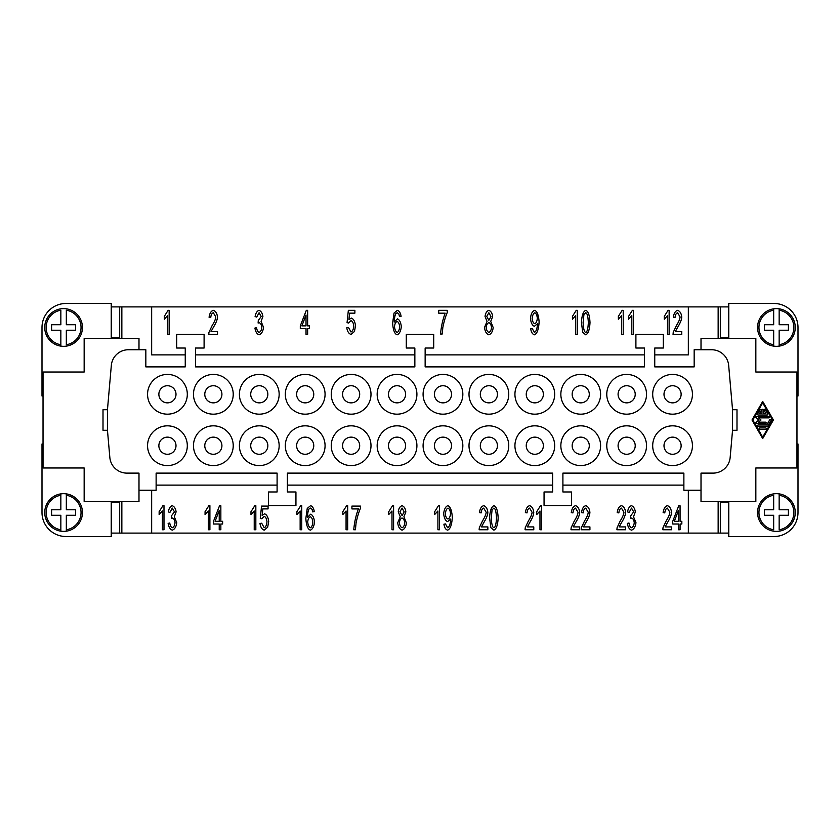 <?xml version="1.0" encoding="UTF-8"?>
<svg xmlns="http://www.w3.org/2000/svg" width="840" height="840" viewBox="0 0 840 840"><rect width="100%" height="100%" fill="white"/><g stroke="black" fill="none" stroke-linecap="round" stroke-linejoin="round"><path stroke-width="1.26" d="M773.672 495.264L773.672 509.786L764.411 509.786L764.411 515.267L773.672 515.267L773.672 529.788A17.482 17.482 0 0 1 773.672 495.264M757.565 512.526A18.848 18.848 0 0 1 779.153 493.878A18.848 18.848 0 0 1 779.153 531.174A18.848 18.848 0 0 1 757.565 512.526A18.848 18.848 0 0 0 773.672 531.174M779.153 493.878L779.153 495.264L779.153 493.878M776.412 346.322A18.848 18.848 0 0 1 773.672 346.122L773.672 330.215L764.411 330.215L764.411 324.733L773.672 324.733L773.672 308.826A18.848 18.848 0 0 0 773.672 346.122L773.672 344.736A17.482 17.482 0 0 1 773.672 310.212L773.672 308.826A18.848 18.848 0 0 1 779.153 308.826L779.153 324.733L788.403 324.733L788.403 330.215L779.153 330.215L779.153 346.122A18.848 18.848 0 0 1 776.412 346.322M795.26 327.474A18.848 18.848 0 0 0 779.153 308.826L779.153 310.212A17.482 17.482 0 0 1 779.153 344.736L779.153 346.122A18.848 18.848 0 0 0 795.26 327.474M63.588 493.679A18.848 18.848 0 0 1 66.329 493.878L66.329 509.786L75.59 509.786L75.59 515.267L66.329 515.267L66.329 531.174A18.848 18.848 0 0 0 66.329 493.878L66.329 495.264A17.482 17.482 0 0 1 66.329 529.788L66.329 531.174A18.848 18.848 0 0 1 60.848 531.174L60.848 515.267L51.597 515.267L51.597 509.786L60.848 509.786L60.848 493.878A18.848 18.848 0 0 1 63.588 493.679M44.741 512.526A18.848 18.848 0 0 0 60.848 531.174L60.848 529.788A17.482 17.482 0 0 1 60.848 495.264L60.848 493.878A18.848 18.848 0 0 0 44.741 512.526M66.329 344.736L66.329 330.215L75.59 330.215L75.59 324.733L66.329 324.733L66.329 310.212A17.482 17.482 0 0 1 66.329 344.736M82.436 327.474A18.848 18.848 0 0 1 60.848 346.122A18.848 18.848 0 0 1 60.848 308.826A18.848 18.848 0 0 1 82.436 327.474A18.848 18.848 0 0 0 66.329 308.826M60.848 346.122L60.848 344.736L60.848 346.122M158.865 445.704A8.568 8.568 0 0 0 167.433 454.272A8.568 8.568 0 0 0 176.001 445.704A8.568 8.568 0 0 0 167.433 437.136A8.568 8.568 0 0 0 158.865 445.704M187.309 445.704A19.877 19.877 0 0 1 167.433 465.581A19.877 19.877 0 0 1 147.556 445.704A19.877 19.877 0 0 1 167.433 425.828A19.877 19.877 0 0 1 187.309 445.704M204.782 445.704A8.568 8.568 0 0 0 213.35 454.272A8.568 8.568 0 0 0 221.917 445.704A8.568 8.568 0 0 0 213.35 437.136A8.568 8.568 0 0 0 204.782 445.704M233.226 445.704A19.877 19.877 0 0 1 213.35 465.581A19.877 19.877 0 0 1 193.473 445.704A19.877 19.877 0 0 1 213.35 425.828A19.877 19.877 0 0 1 233.226 445.704M250.709 445.704A8.568 8.568 0 0 0 259.276 454.272A8.568 8.568 0 0 0 267.845 445.704A8.568 8.568 0 0 0 259.276 437.136A8.568 8.568 0 0 0 250.709 445.704M279.153 445.704A19.877 19.877 0 0 1 259.276 465.581A19.877 19.877 0 0 1 239.4 445.704A19.877 19.877 0 0 1 259.276 425.828A19.877 19.877 0 0 1 279.153 445.704M296.625 445.704A8.568 8.568 0 0 0 305.193 454.272A8.568 8.568 0 0 0 313.761 445.704A8.568 8.568 0 0 0 305.193 437.136A8.568 8.568 0 0 0 296.625 445.704M325.07 445.704A19.877 19.877 0 0 1 305.193 465.581A19.877 19.877 0 0 1 285.317 445.704A19.877 19.877 0 0 1 305.193 425.828A19.877 19.877 0 0 1 325.07 445.704M342.552 445.704A8.568 8.568 0 0 0 351.12 454.272A8.568 8.568 0 0 0 359.688 445.704A8.568 8.568 0 0 0 351.12 437.136A8.568 8.568 0 0 0 342.552 445.704M370.997 445.704A19.877 19.877 0 0 1 351.12 465.581A19.877 19.877 0 0 1 331.244 445.704A19.877 19.877 0 0 1 351.12 425.828A19.877 19.877 0 0 1 370.997 445.704M388.469 445.704A8.568 8.568 0 0 0 397.036 454.272A8.568 8.568 0 0 0 405.605 445.704A8.568 8.568 0 0 0 397.036 437.136A8.568 8.568 0 0 0 388.469 445.704M416.913 445.704A19.877 19.877 0 0 1 397.036 465.581A19.877 19.877 0 0 1 377.16 445.704A19.877 19.877 0 0 1 397.036 425.828A19.877 19.877 0 0 1 416.913 445.704M434.395 445.704A8.568 8.568 0 0 0 442.964 454.272A8.568 8.568 0 0 0 451.531 445.704A8.568 8.568 0 0 0 442.964 437.136A8.568 8.568 0 0 0 434.395 445.704M462.84 445.704A19.877 19.877 0 0 1 442.964 465.581A19.877 19.877 0 0 1 423.087 445.704A19.877 19.877 0 0 1 442.964 425.828A19.877 19.877 0 0 1 462.84 445.704M480.312 445.704A8.568 8.568 0 0 0 488.88 454.272A8.568 8.568 0 0 0 497.448 445.704A8.568 8.568 0 0 0 488.88 437.136A8.568 8.568 0 0 0 480.312 445.704M508.757 445.704A19.877 19.877 0 0 1 488.88 465.581A19.877 19.877 0 0 1 469.004 445.704A19.877 19.877 0 0 1 488.88 425.828A19.877 19.877 0 0 1 508.757 445.704M526.239 445.704A8.568 8.568 0 0 0 534.807 454.272A8.568 8.568 0 0 0 543.375 445.704A8.568 8.568 0 0 0 534.807 437.136A8.568 8.568 0 0 0 526.239 445.704M554.683 445.704A19.877 19.877 0 0 1 534.807 465.581A19.877 19.877 0 0 1 514.931 445.704A19.877 19.877 0 0 1 534.807 425.828A19.877 19.877 0 0 1 554.683 445.704M572.155 445.704A8.568 8.568 0 0 0 580.724 454.272A8.568 8.568 0 0 0 589.292 445.704A8.568 8.568 0 0 0 580.724 437.136A8.568 8.568 0 0 0 572.155 445.704M600.6 445.704A19.877 19.877 0 0 1 580.724 465.581A19.877 19.877 0 0 1 560.847 445.704A19.877 19.877 0 0 1 580.724 425.828A19.877 19.877 0 0 1 600.6 445.704M618.082 445.704A8.568 8.568 0 0 0 626.65 454.272A8.568 8.568 0 0 0 635.219 445.704A8.568 8.568 0 0 0 626.65 437.136A8.568 8.568 0 0 0 618.082 445.704M646.527 445.704A19.877 19.877 0 0 1 626.65 465.581A19.877 19.877 0 0 1 606.774 445.704A19.877 19.877 0 0 1 626.65 425.828A19.877 19.877 0 0 1 646.527 445.704M663.999 445.704A8.568 8.568 0 0 0 672.567 454.272A8.568 8.568 0 0 0 681.135 445.704A8.568 8.568 0 0 0 672.567 437.136A8.568 8.568 0 0 0 663.999 445.704M692.444 445.704A19.877 19.877 0 0 1 672.567 465.581A19.877 19.877 0 0 1 652.691 445.704A19.877 19.877 0 0 1 672.567 425.828A19.877 19.877 0 0 1 692.444 445.704M158.865 394.296A8.568 8.568 0 0 0 167.433 402.864A8.568 8.568 0 0 0 176.001 394.296A8.568 8.568 0 0 0 167.433 385.728A8.568 8.568 0 0 0 158.865 394.296M187.309 394.296A19.877 19.877 0 0 1 167.433 414.173A19.877 19.877 0 0 1 147.556 394.296A19.877 19.877 0 0 1 167.433 374.419A19.877 19.877 0 0 1 187.309 394.296M204.782 394.296A8.568 8.568 0 0 0 213.35 402.864A8.568 8.568 0 0 0 221.917 394.296A8.568 8.568 0 0 0 213.35 385.728A8.568 8.568 0 0 0 204.782 394.296M233.226 394.296A19.877 19.877 0 0 1 213.35 414.173A19.877 19.877 0 0 1 193.473 394.296A19.877 19.877 0 0 1 213.35 374.419A19.877 19.877 0 0 1 233.226 394.296M250.709 394.296A8.568 8.568 0 0 0 259.276 402.864A8.568 8.568 0 0 0 267.845 394.296A8.568 8.568 0 0 0 259.276 385.728A8.568 8.568 0 0 0 250.709 394.296M279.153 394.296A19.877 19.877 0 0 1 259.276 414.173A19.877 19.877 0 0 1 239.4 394.296A19.877 19.877 0 0 1 259.276 374.419A19.877 19.877 0 0 1 279.153 394.296M296.625 394.296A8.568 8.568 0 0 0 305.193 402.864A8.568 8.568 0 0 0 313.761 394.296A8.568 8.568 0 0 0 305.193 385.728A8.568 8.568 0 0 0 296.625 394.296M325.07 394.296A19.877 19.877 0 0 1 305.193 414.173A19.877 19.877 0 0 1 285.317 394.296A19.877 19.877 0 0 1 305.193 374.419A19.877 19.877 0 0 1 325.07 394.296M342.552 394.296A8.568 8.568 0 0 0 351.12 402.864A8.568 8.568 0 0 0 359.688 394.296A8.568 8.568 0 0 0 351.12 385.728A8.568 8.568 0 0 0 342.552 394.296M370.997 394.296A19.877 19.877 0 0 1 351.12 414.173A19.877 19.877 0 0 1 331.244 394.296A19.877 19.877 0 0 1 351.12 374.419A19.877 19.877 0 0 1 370.997 394.296M388.469 394.296A8.568 8.568 0 0 0 397.036 402.864A8.568 8.568 0 0 0 405.605 394.296A8.568 8.568 0 0 0 397.036 385.728A8.568 8.568 0 0 0 388.469 394.296M416.913 394.296A19.877 19.877 0 0 1 397.036 414.173A19.877 19.877 0 0 1 377.16 394.296A19.877 19.877 0 0 1 397.036 374.419A19.877 19.877 0 0 1 416.913 394.296M434.395 394.296A8.568 8.568 0 0 0 442.964 402.864A8.568 8.568 0 0 0 451.531 394.296A8.568 8.568 0 0 0 442.964 385.728A8.568 8.568 0 0 0 434.395 394.296M462.84 394.296A19.877 19.877 0 0 1 442.964 414.173A19.877 19.877 0 0 1 423.087 394.296A19.877 19.877 0 0 1 442.964 374.419A19.877 19.877 0 0 1 462.84 394.296M480.312 394.296A8.568 8.568 0 0 0 488.88 402.864A8.568 8.568 0 0 0 497.448 394.296A8.568 8.568 0 0 0 488.88 385.728A8.568 8.568 0 0 0 480.312 394.296M508.757 394.296A19.877 19.877 0 0 1 488.88 414.173A19.877 19.877 0 0 1 469.004 394.296A19.877 19.877 0 0 1 488.88 374.419A19.877 19.877 0 0 1 508.757 394.296M526.239 394.296A8.568 8.568 0 0 0 534.807 402.864A8.568 8.568 0 0 0 543.375 394.296A8.568 8.568 0 0 0 534.807 385.728A8.568 8.568 0 0 0 526.239 394.296M554.683 394.296A19.877 19.877 0 0 1 534.807 414.173A19.877 19.877 0 0 1 514.931 394.296A19.877 19.877 0 0 1 534.807 374.419A19.877 19.877 0 0 1 554.683 394.296M572.155 394.296A8.568 8.568 0 0 0 580.724 402.864A8.568 8.568 0 0 0 589.292 394.296A8.568 8.568 0 0 0 580.724 385.728A8.568 8.568 0 0 0 572.155 394.296M600.6 394.296A19.877 19.877 0 0 1 580.724 414.173A19.877 19.877 0 0 1 560.847 394.296A19.877 19.877 0 0 1 580.724 374.419A19.877 19.877 0 0 1 600.6 394.296M618.082 394.296A8.568 8.568 0 0 0 626.65 402.864A8.568 8.568 0 0 0 635.219 394.296A8.568 8.568 0 0 0 626.65 385.728A8.568 8.568 0 0 0 618.082 394.296M646.527 394.296A19.877 19.877 0 0 1 626.65 414.173A19.877 19.877 0 0 1 606.774 394.296A19.877 19.877 0 0 1 626.65 374.419A19.877 19.877 0 0 1 646.527 394.296M663.999 394.296A8.568 8.568 0 0 0 672.567 402.864A8.568 8.568 0 0 0 681.135 394.296A8.568 8.568 0 0 0 672.567 385.728A8.568 8.568 0 0 0 663.999 394.296M692.444 394.296A19.877 19.877 0 0 1 672.567 414.173A19.877 19.877 0 0 1 652.691 394.296A19.877 19.877 0 0 1 672.567 374.419A19.877 19.877 0 0 1 692.444 394.296M671.538 526.922L671.538 529.756L662.823 529.756L663.001 527.709L666.204 520.884C668.493 517.251 669.711 514.374 669.858 512.253L667.37 508.106C665.931 508.589 665.07 510.185 664.797 512.914L663.127 512.61C663.695 508.599 665.123 506.289 667.412 505.68C669.732 506.478 671.107 508.694 671.528 512.327C671.444 514.857 670.152 518.186 667.632 522.312L665.091 526.922L671.538 526.922M625.622 526.922L625.622 529.756L616.896 529.756L617.085 527.709L620.277 520.884C622.566 517.251 623.784 514.374 623.942 512.253L621.453 508.106C620.004 508.589 619.143 510.185 618.87 512.914L617.211 512.61C617.778 508.599 619.206 506.289 621.485 505.68C623.805 506.478 625.18 508.694 625.601 512.327C625.527 514.857 624.225 518.186 621.705 522.312L619.164 526.922L625.622 526.922M579.695 526.922L579.695 529.756L570.98 529.756L571.158 527.709L574.361 520.884C576.65 517.251 577.868 514.374 578.014 512.253L575.526 508.106C574.087 508.589 573.226 510.185 572.953 512.914L571.284 512.61C571.851 508.599 573.279 506.289 575.568 505.68C577.889 506.478 579.264 508.694 579.684 512.327C579.6 514.857 578.308 518.186 575.788 522.312L573.248 526.922L579.695 526.922M533.778 526.922L533.778 529.756L525.053 529.756L525.242 527.709L528.433 520.884C530.722 517.251 531.941 514.374 532.098 512.253L529.61 508.106C528.16 508.589 527.299 510.185 527.027 512.914L525.368 512.61C525.934 508.599 527.363 506.289 529.641 505.68C531.962 506.478 533.337 508.694 533.757 512.327C533.683 514.857 532.381 518.186 529.861 522.312L527.321 526.922L533.778 526.922M487.851 526.922L487.851 529.756L479.136 529.756L479.315 527.709L482.517 520.884C484.806 517.251 486.024 514.374 486.171 512.253L483.683 508.106C482.244 508.589 481.383 510.185 481.11 512.914L479.441 512.61C480.007 508.599 481.435 506.289 483.725 505.68C486.045 506.478 487.41 508.694 487.841 512.327C487.757 514.857 486.465 518.186 483.945 522.312L481.404 526.922L487.851 526.922M439.519 529.756L437.913 529.756L437.913 510.993L434.669 514.542L434.669 511.686L438.48 505.68L439.519 505.68L439.519 529.756M393.593 529.756L391.986 529.756L391.986 510.993L388.752 514.542L388.752 511.686L392.553 505.68L393.593 505.68L393.593 529.756M347.676 529.756L346.07 529.756L346.07 510.993L342.825 514.542L342.825 511.686L346.637 505.68L347.676 505.68L347.676 529.756M301.749 529.756L300.143 529.756L300.143 510.993L296.909 514.542L296.909 511.686L300.709 505.68L301.749 505.68L301.749 529.756M255.833 529.756L254.226 529.756L254.226 510.993L250.982 514.542L250.982 511.686L254.793 505.68L255.833 505.68L255.833 529.756M209.906 529.756L208.299 529.756L208.299 510.993L205.065 514.542L205.065 511.686L208.866 505.68L209.906 505.68L209.906 529.756M163.989 529.756L162.372 529.756L162.372 510.993L159.138 514.542L159.138 511.686L162.939 505.68L163.989 505.68L163.989 529.756M669.134 334.415L667.517 334.415L667.517 315.651L664.283 319.2L664.283 316.355L668.083 310.338L669.134 310.338L669.134 334.415M623.207 334.415L621.6 334.415L621.6 315.651L618.366 319.2L618.366 316.355L622.167 310.338L623.207 310.338L623.207 334.415M577.279 334.415L575.673 334.415L575.673 315.651L572.439 319.2L572.439 316.355L576.24 310.338L577.279 310.338L577.279 334.415M486.717 316.407L488.87 320.26L490.991 316.575L488.859 312.753L486.717 316.407M486.181 327.485C486.497 330.099 487.389 331.748 488.87 332.409C490.329 331.842 491.221 330.246 491.526 327.6C491.211 324.891 490.308 323.243 488.817 322.675C487.368 323.243 486.486 324.849 486.181 327.485M487.043 321.394L485.048 316.512C485.457 313.152 486.717 311.084 488.838 310.338C490.969 311.115 492.24 313.194 492.66 316.586L490.718 321.394L493.185 327.558C492.713 331.517 491.274 333.931 488.859 334.814C486.444 333.942 484.995 331.495 484.523 327.464L487.043 321.394M394.485 326.644C394.842 329.752 395.735 331.674 397.163 332.409C398.496 331.832 399.326 329.963 399.641 326.812C399.346 323.778 398.496 321.993 397.1 321.457C395.682 322.024 394.81 323.757 394.485 326.644M401.09 316.312L399.483 316.554L398.874 314.013L397.247 312.753L395.881 313.53C394.968 315.074 394.411 317.919 394.233 322.056L397.435 318.854C399.525 319.725 400.817 322.319 401.31 326.623C400.817 331.086 399.441 333.816 397.194 334.814C394.653 334.047 393.131 330.173 392.627 323.19L394.034 313.079L397.362 310.338C399.284 310.926 400.522 312.921 401.09 316.312M306.022 325.878L306.022 315.053L301.896 325.878L306.022 325.878M306.022 334.32L306.022 328.587L300.3 328.587L300.3 325.878L306.317 310.338L307.639 310.338L307.639 325.878L309.414 325.878L309.414 328.587L307.639 328.587L307.639 334.32L306.022 334.32M217.497 331.58L217.497 334.415L208.772 334.415L208.95 332.367L212.153 325.553C214.441 321.909 215.66 319.032 215.806 316.921L213.328 312.764C211.88 313.246 211.019 314.853 210.746 317.572L209.087 317.268C209.654 313.268 211.071 310.957 213.36 310.338C215.68 311.136 217.056 313.352 217.476 316.995C217.403 319.515 216.101 322.844 213.581 326.97L211.04 331.58L217.497 331.58M169.155 334.415L167.548 334.415L167.548 315.651L164.315 319.2L164.315 316.355L168.116 310.338L169.155 310.338L169.155 334.415M254.929 328.052L256.536 327.673C257.05 330.498 257.911 332.062 259.119 332.388C260.6 331.779 261.502 330.11 261.828 327.38C261.534 324.807 260.673 323.253 259.245 322.718L258.111 323.043L258.29 320.46L261.24 316.502L259.077 312.753L256.704 317.079L255.097 316.554C255.78 312.994 257.093 310.926 259.046 310.338C261.156 311.178 262.437 313.246 262.899 316.554L261.093 321.416L263.54 327.317C263.025 331.38 261.555 333.879 259.119 334.814C256.935 334.058 255.539 331.81 254.929 328.052M346.773 327.726L348.474 327.464L350.994 332C352.517 331.369 353.441 329.417 353.776 326.13C353.472 323.054 352.548 321.237 350.983 320.681L348.59 323.022L347.067 322.655L348.348 310.338L354.879 310.338L354.879 313.152L349.629 313.152L348.936 319.589L351.414 318.087C353.64 318.969 354.995 321.562 355.499 325.857L354.459 331.506L350.994 334.415C348.779 333.701 347.372 331.475 346.773 327.726M438.711 313.173L438.711 310.338L447.227 310.338L447.227 312.617C445.473 316.649 444.014 321.573 442.838 327.411L442.218 334.016L440.559 334.016C441.157 326.781 442.691 319.83 445.169 313.173L438.711 313.173M537.317 318.286C537.012 315.179 536.172 313.341 534.797 312.764C533.369 313.404 532.476 315.326 532.13 318.528C532.434 321.384 533.316 323.106 534.755 323.683C536.172 323.148 537.023 321.353 537.317 318.286M530.702 328.86L532.256 328.598L534.429 332.409C536.183 331.527 537.212 328.629 537.516 323.705L534.356 326.277C532.245 325.427 530.943 322.812 530.46 318.433C530.954 313.908 532.329 311.209 534.597 310.338C537.086 311.115 538.587 314.979 539.112 321.93C538.639 329.522 537.065 333.816 534.398 334.814C532.497 334.246 531.269 332.262 530.702 328.86M583.097 322.581C583.422 328.818 584.294 332.094 585.732 332.409C587.15 332.084 588.021 328.808 588.347 322.581C588.032 316.355 587.15 313.079 585.711 312.764L583.926 314.486L583.097 322.581M581.438 322.581C581.816 315.452 583.244 311.367 585.732 310.338C588.21 311.136 589.627 315.221 590.005 322.581C589.638 329.69 588.21 333.764 585.732 334.814L582.729 332.346L581.438 322.581M633.423 334.415L631.817 334.415L631.817 315.651L628.582 319.2L628.582 316.355L632.384 310.338L633.423 310.338L633.423 334.415M681.765 331.58L681.765 334.415L673.04 334.415L673.228 332.367L676.421 325.553C678.71 321.909 679.928 319.032 680.085 316.921L677.597 312.764C676.148 313.246 675.287 314.853 675.014 317.572L673.355 317.268C673.922 313.268 675.35 310.957 677.628 310.338C679.949 311.136 681.324 313.352 681.744 316.995C681.671 319.515 680.369 322.844 677.849 326.97L675.308 331.58L681.765 331.58M168.137 523.394L169.743 523.005C170.258 525.83 171.119 527.405 172.326 527.73C173.806 527.121 174.699 525.452 175.035 522.721C174.741 520.149 173.88 518.595 172.452 518.049L171.318 518.385L171.497 515.802L174.447 511.833L172.284 508.084L169.911 512.421L168.304 511.896C168.987 508.337 170.299 506.268 172.253 505.68C174.363 506.52 175.644 508.589 176.106 511.896L174.3 516.758L176.747 522.659C176.232 526.722 174.762 529.221 172.326 530.156C170.142 529.399 168.746 527.153 168.137 523.394M219.23 521.304L219.23 510.489L215.103 521.304L219.23 521.304M219.23 529.756L219.23 524.013L213.507 524.013L213.507 521.304L219.524 505.764L220.847 505.764L220.847 521.304L222.621 521.304L222.621 524.013L220.847 524.013L220.847 529.756L219.23 529.756M259.98 523.467L261.681 523.215L264.201 527.74C265.724 527.111 266.647 525.158 266.984 521.871C266.679 518.794 265.745 516.978 264.191 516.422L261.786 518.763L260.274 518.406L261.555 506.079L268.076 506.079L268.076 508.893L262.836 508.893L262.143 515.33L264.621 513.828C266.847 514.71 268.202 517.303 268.706 521.598L267.656 527.247L264.201 530.156C261.986 529.442 260.579 527.216 259.98 523.467M307.692 521.986C308.049 525.095 308.942 527.006 310.359 527.74C311.703 527.173 312.532 525.305 312.848 522.155C312.554 519.12 311.703 517.335 310.306 516.789C308.889 517.367 308.018 519.089 307.692 521.986M314.296 511.655L312.69 511.896L312.081 509.355L310.454 508.084L309.089 508.872C308.175 510.416 307.619 513.261 307.44 517.398L310.643 514.196C312.732 515.067 314.024 517.66 314.517 521.966C314.024 526.428 312.648 529.158 310.401 530.156C307.86 529.389 306.338 525.514 305.834 518.532L307.241 508.421L310.569 505.68C312.48 506.268 313.73 508.263 314.296 511.655M351.918 508.914L351.918 506.079L360.433 506.079L360.433 508.368C358.68 512.389 357.221 517.325 356.044 523.152L355.425 529.756L353.766 529.756C354.365 522.522 355.897 515.571 358.376 508.914L351.918 508.914M399.924 511.749L402.077 515.603L404.197 511.906L402.066 508.084L399.924 511.749M399.389 522.827C399.704 525.441 400.596 527.079 402.077 527.74C403.536 527.184 404.429 525.577 404.733 522.932C404.418 520.222 403.515 518.585 402.024 518.018C400.575 518.585 399.693 520.191 399.389 522.827M400.25 516.736L398.255 511.854C398.664 508.483 399.924 506.425 402.045 505.68C404.177 506.457 405.447 508.536 405.867 511.928L403.925 516.736L406.392 522.9C405.919 526.859 404.471 529.274 402.066 530.156C399.651 529.284 398.202 526.827 397.73 522.806L400.25 516.736M450.524 513.629C450.219 510.521 449.369 508.673 448.004 508.106C446.576 508.746 445.683 510.668 445.337 513.87C445.641 516.726 446.523 518.448 447.962 519.026C449.379 518.49 450.23 516.684 450.524 513.629M443.909 524.202L445.463 523.94L447.636 527.74C449.39 526.869 450.419 523.971 450.723 519.047L447.562 521.619C445.452 520.769 444.15 518.154 443.667 513.776C444.161 509.25 445.536 506.552 447.804 505.68C450.293 506.457 451.794 510.321 452.319 517.272C451.846 524.864 450.272 529.158 447.605 530.156C445.704 529.589 444.476 527.604 443.909 524.202M491.253 517.923C491.579 524.16 492.45 527.436 493.889 527.74C495.306 527.426 496.178 524.149 496.503 517.923C496.178 511.686 495.306 508.421 493.868 508.106L492.082 509.828L491.253 517.923M489.594 517.923C489.972 510.794 491.4 506.709 493.889 505.68C496.367 506.478 497.784 510.562 498.162 517.923C497.794 525.031 496.367 529.106 493.889 530.156L490.886 527.688L489.594 517.923M541.579 529.756L539.973 529.756L539.973 510.993L536.739 514.542L536.739 511.686L540.54 505.68L541.579 505.68L541.579 529.756M589.922 526.922L589.922 529.756L581.196 529.756L581.385 527.709L584.577 520.884C586.866 517.251 588.084 514.374 588.242 512.253L585.753 508.106C584.304 508.589 583.443 510.185 583.17 512.914L581.511 512.61C582.078 508.599 583.506 506.289 585.784 505.68C588.105 506.478 589.481 508.694 589.9 512.327C589.827 514.857 588.525 518.186 586.005 522.312L583.464 526.922L589.922 526.922M627.354 523.394L628.971 523.005C629.475 525.83 630.336 527.405 631.544 527.73C633.024 527.121 633.927 525.452 634.252 522.721C633.958 520.149 633.098 518.595 631.67 518.049L630.536 518.385L630.725 515.802L633.665 511.833L631.512 508.084L629.129 512.421L627.522 511.896C628.204 508.337 629.528 506.268 631.47 505.68C633.581 506.52 634.861 508.589 635.334 511.896L633.518 516.758L635.964 522.659C635.45 526.722 633.98 529.221 631.544 530.156C629.36 529.399 627.963 527.153 627.354 523.394M678.457 521.304L678.457 510.489L674.321 521.304L678.457 521.304M678.457 529.756L678.457 524.013L672.735 524.013L672.735 521.304L678.741 505.764L680.064 505.764L680.064 521.304L681.839 521.304L681.839 524.013L680.064 524.013L680.064 529.756L678.457 529.756M654.749 354.889L688.338 354.889L688.338 306.905L151.662 306.905L151.662 354.889L185.252 354.889M151.662 490.256L151.662 533.096L688.338 533.096L688.338 490.256M761.985 410.004A0.714 0.714 0 0 1 762.699 409.29A0.714 0.714 0 0 1 763.413 410.004L763.413 413.574L765.912 413.574L764.053 410.361A0.714 0.714 0 0 1 764.316 409.385A0.714 0.714 0 0 1 765.293 409.647L767.76 413.931A0.714 0.714 0 0 1 767.151 415.002L758.258 415.002A0.714 0.714 0 0 1 757.638 413.931L760.106 409.647A0.714 0.714 0 0 1 761.082 409.385A0.714 0.714 0 0 1 761.345 410.361L759.497 413.574L761.985 413.574L761.985 410.004M759.906 429.282A0.714 0.714 0 0 1 759.192 428.568A0.714 0.714 0 0 1 759.906 427.854L765.502 427.854A0.714 0.714 0 0 1 766.216 428.568A0.714 0.714 0 0 1 765.502 429.282L759.906 429.282M762.699 437.136L772.579 420L762.699 402.864L752.819 420L762.699 437.136M773.409 420L762.699 438.564L752 420L762.699 401.436L773.409 420M767.76 426.069A0.714 0.714 0 0 1 767.151 426.426L758.258 426.426A0.714 0.714 0 0 1 757.544 425.712A0.714 0.714 0 0 1 758.258 424.998L766.731 424.998L769.818 419.643A0.714 0.714 0 0 1 770.795 419.381A0.714 0.714 0 0 1 771.057 420.357L767.76 426.069M758.52 422.142L765.502 422.142A0.714 0.714 0 0 1 766.216 422.856A0.714 0.714 0 0 1 765.502 423.57L756.609 423.57A0.714 0.714 0 0 1 756.147 422.32L758.814 420L756.147 417.68A0.714 0.714 0 0 1 756.609 416.43L768.789 416.43A0.714 0.714 0 0 1 769.503 417.144A0.714 0.714 0 0 1 768.789 417.858L758.52 417.858L760.988 420L758.52 422.142M701.012 349.745L701.012 338.436L755.843 338.436L755.843 372.026L796.971 372.026L796.971 467.975L755.843 467.975L755.843 501.564L701.012 501.564L701.012 490.256L683.875 490.256L683.875 473.12L562.905 473.12L562.905 491.967L571.473 491.967L571.473 505.68L544.058 505.68L544.058 491.967L552.625 491.967L552.625 473.12L287.375 473.12L287.375 491.967L295.943 491.967L295.943 505.68L268.527 505.68L268.527 491.967L277.095 491.967L277.095 473.12L156.125 473.12L156.125 490.256L138.989 490.256L138.989 473.12L126.903 473.12A17.136 17.136 0 0 1 109.841 457.475L107.457 430.28L103.005 430.28L103.005 409.721L107.457 409.721L111.332 365.389A17.136 17.136 0 0 1 128.405 349.745L145.834 349.745L145.834 366.881L185.252 366.881L185.252 348.033L176.684 348.033L176.684 334.32L204.099 334.32L204.099 348.033L195.531 348.033L195.531 366.881L414.855 366.881L414.855 348.033L406.287 348.033L406.287 334.32L433.713 334.32L433.713 348.033L425.145 348.033L425.145 366.881L644.469 366.881L644.469 348.033L635.901 348.033L635.901 334.32L663.317 334.32L663.317 348.033L654.749 348.033L654.749 366.881L694.166 366.881L694.166 349.745L711.596 349.745A17.136 17.136 0 0 1 728.669 365.389L732.543 409.721L736.995 409.721L736.995 430.28L732.543 430.28L730.159 457.475A17.136 17.136 0 0 1 713.097 473.12L701.012 473.12L701.012 490.256M138.989 349.745L138.989 338.436L84.158 338.436L84.158 372.026L43.029 372.026L43.029 467.975L84.158 467.975L84.158 501.564L138.989 501.564L138.989 490.256M111.227 338.436L111.227 303.481L65.993 303.481A23.993 23.993 0 0 0 42 327.474L42 396.007L43.029 396.007M111.227 337.754L119.689 337.754L119.689 306.905L151.662 306.905M121.853 306.905L121.853 338.436M796.971 443.993L798 443.993L798 512.526A23.993 23.993 0 0 1 774.008 536.519L728.774 536.519L728.774 501.564M728.774 502.247L720.311 502.247L720.311 533.096L688.338 533.096M718.148 533.096L718.148 501.564M683.875 485.111L562.905 485.111M277.095 485.111L156.125 485.111M195.531 354.889L414.855 354.889M718.148 338.436L718.148 306.905L720.311 306.905L720.311 337.754L728.774 337.754M688.338 306.905L718.148 306.905M732.543 409.721L732.543 430.28M107.457 430.28L107.457 409.721M60.848 344.736L60.848 330.215L51.597 330.215L51.597 324.733L60.848 324.733L60.848 310.212A17.482 17.482 0 0 0 60.848 344.736M119.689 306.905L111.227 306.905M121.853 501.564L121.853 533.096L119.689 533.096L119.689 502.247L111.227 502.247M119.689 533.096L111.227 533.096M65.993 536.519A23.993 23.993 0 0 1 42 512.526A23.993 23.993 0 0 0 65.993 536.519L111.227 536.519L111.227 501.564M42 327.474A23.993 23.993 0 0 1 65.993 303.481M43.029 443.993L42 443.993L42 512.526M552.625 485.111L287.375 485.111M151.662 533.096L121.853 533.096M111.573 338.436L111.573 337.754M728.427 501.564L728.427 502.247M728.427 337.754L728.427 338.436M111.573 502.247L111.573 501.564M425.145 354.889L644.469 354.889M779.153 495.264L779.153 509.786L788.403 509.786L788.403 515.267L779.153 515.267L779.153 529.788A17.482 17.482 0 0 0 779.153 495.264M720.311 306.905L728.774 306.905M720.311 533.096L728.774 533.096M728.774 338.436L728.774 303.481L774.008 303.481A23.993 23.993 0 0 1 798 327.474L798 396.007L796.971 396.007M795.26 512.526A18.848 18.848 0 0 1 779.153 531.174M44.741 327.474A18.848 18.848 0 0 1 60.848 308.826"/></g></svg>
